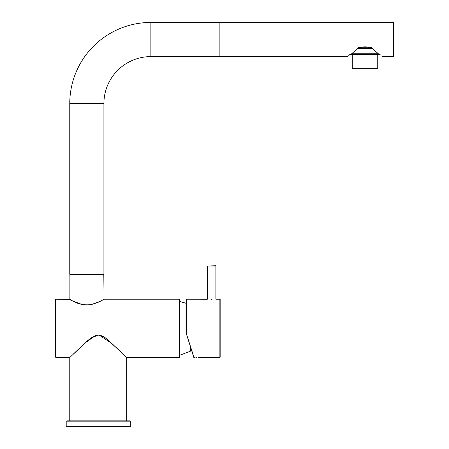 <?xml version="1.0" encoding="UTF-8"?>
<svg xmlns="http://www.w3.org/2000/svg" width="449" height="449" viewBox="0 0 449 449"><rect width="100%" height="100%" fill="white"/><g stroke="black" fill="none" stroke-linecap="round" stroke-linejoin="round"><path stroke-width="0.67" d="M104.106 299.253L100.57 301.223L91.45 304.534C82.128 306.706 72.362 300.953 70.1 299.573C68.383 299.281 72.412 300.931 82.189 304.529M179.892 328.371L179.892 299.629L179.892 328.371M55.53 357.112L55.53 299.629L55.957 299.202L55.957 357.539L55.53 357.112M66.935 420.859L129.952 420.859L130.232 421.145L66.205 421.145L66.935 420.859M66.205 421.145L66.205 426.55L130.232 426.55L130.232 421.145M194.047 357.539A0.286 0.286 0 0 1 193.772 357.342L186.009 332.597L186.009 299.489L186.296 299.202L186.296 332.636L186.009 332.597A0.286 0.286 0 0 0 186.026 332.681L194.047 357.539L194.939 357.471M220.162 328.371L220.162 357.258L219.875 357.539L219.875 299.202L220.162 299.489L220.162 328.371M211.625 299.539C205.934 299.174 205.934 299.174 211.625 299.539C217.316 299.174 217.316 299.174 211.625 299.539M186.296 299.202L207.354 299.225L207.354 266.049L215.464 265.763M196.976 357.398L196.965 357.398C200.641 357.55 200.641 357.55 196.965 357.398C193.294 357.55 193.294 357.55 196.965 357.398L195.876 357.421M179.892 355.226L190.567 351.135L190.567 347.128L192.548 353.447M186.026 332.681L192.548 353.447L186.026 332.681A0.286 0.286 0 0 1 186.009 332.597M219.875 357.539L199.597 357.522M198.969 357.471L198.565 357.443M351.612 54.464L350.888 54.464L358.891 47.353L365.009 46.803L371.132 47.353L379.13 54.464L351.612 54.464M358.353 47.779L371.665 47.779M351.646 53.751L378.378 53.751M372.53 48.486L357.488 48.486M85.602 342.57L91.618 337.648L98.853 334.926L111.745 343.384L126.663 357.539L116.414 347.694C111.369 343.923 105.291 334.887 96.967 335.021C89.312 337.614 83.329 345.096 78.592 349.047L72.861 354.542M91.405 304.545L97.596 302.587L104.196 299.202L179.465 299.202L179.465 357.539L126.663 357.539L126.674 420.859L69.763 420.859L69.775 357.539L55.957 357.539M74.686 352.779L85.108 343.014M382.228 56.602L393.47 56.602L393.47 22.45L219.875 22.45L219.875 56.602L150.864 56.602A46.954 46.954 0 0 0 103.91 103.556L103.91 274.3L69.763 274.3L69.763 103.556L103.91 103.556M347.885 56.501L219.875 56.602L219.875 22.45L150.864 22.45A81.106 81.106 0 0 0 69.763 103.556M349.906 54.464L350.888 54.464L349.906 54.464C347.116 57.281 347.116 57.281 349.906 54.464L348.362 56.03M380.112 54.464L379.13 54.464L380.112 54.464C382.902 57.281 382.902 57.281 380.112 54.464M377.744 54.464L377.744 68.691L352.274 68.691L352.274 54.464M69.617 299.343L69.595 299.247C70.156 298.967 77.935 306.437 91.422 304.512L91.45 304.534M215.604 265.763L215.89 266.049L207.354 266.049M104.05 299.343L103.803 274.726L69.87 274.726L70.297 274.3M69.87 357.443L85.591 342.57L95.895 335.285C103.972 334 108.417 341.251 111.902 343.513L126.663 357.539M150.864 22.45L150.864 56.602M179.465 357.539L179.892 357.112M69.87 274.726L69.87 299.41L55.957 299.202M179.465 299.202L179.892 299.629M216.036 299.202L219.875 299.202M186.009 303.255L179.892 301.515M215.89 266.049L215.89 299.225M103.803 274.726L103.377 274.3"/></g></svg>

